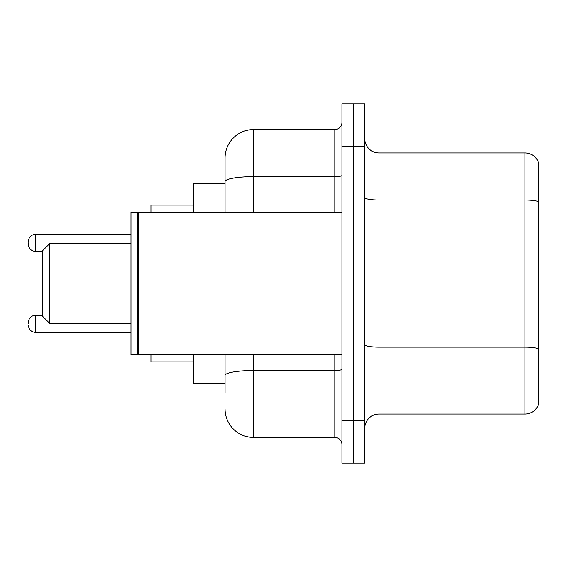 <?xml version="1.0" encoding="UTF-8"?>
<svg xmlns="http://www.w3.org/2000/svg" width="567" height="567" viewBox="0 0 567 567"><rect width="100%" height="100%" fill="white"/><g stroke="black" fill="none" stroke-linecap="round" stroke-linejoin="round"><path stroke-width="0.85" d="M225.056 183.722L193.701 183.722L193.701 212.228M225.056 383.278L193.701 383.278L193.701 354.772M225.056 393.257L225.056 354.772M341.944 420.338L341.944 463.104L353.347 463.104L353.347 420.338L353.347 463.104L364.751 463.104L364.751 420.338L353.347 420.338L353.347 146.662L353.347 420.338L341.944 420.338L341.944 146.662L353.347 146.662L353.347 103.896L353.347 146.662L364.751 146.662L364.751 420.338M364.751 146.662L364.751 103.896L341.944 103.896L341.944 146.662M253.569 354.772L253.569 437.448L334.813 437.448L334.813 354.772M225.056 212.228L225.056 158.065A28.506 28.506 0 0 1 253.569 129.552L334.813 129.552A7.13 7.13 0 0 0 341.944 122.429M225.056 158.065L225.056 173.743M341.944 444.571A7.13 7.13 0 0 0 334.813 437.448M253.569 437.448A28.506 28.506 0 0 1 225.056 408.935M364.751 428.326A14.253 14.253 0 0 1 379.004 414.066L524.964 414.066L524.964 152.934L379.004 152.934A14.253 14.253 0 0 1 364.751 138.674A14.253 14.253 0 0 0 379.004 152.934L379.004 414.066M538.65 163.197A14.253 14.253 0 0 0 524.964 152.934A14.253 14.253 0 0 1 538.65 163.197L538.65 403.803A14.253 14.253 0 0 1 524.964 414.066M538.65 202.029L538.65 348.932A14.253 2.474 180 0 0 524.964 347.153L379.004 347.153A14.253 2.474 0 0 1 364.751 344.672M49.733 323.41L49.733 243.59L42.603 250.713L42.603 316.287L49.733 323.41L130.977 323.41M150.935 354.772L150.935 361.895L193.701 361.895M193.701 205.105L150.935 205.105L150.935 212.228M138.823 354.772L138.107 354.056L138.107 212.944L138.823 212.228L138.823 354.772L341.944 354.772M137.391 354.772L130.977 354.772L130.977 212.228L137.391 212.228L137.391 354.772L138.107 354.056M28.35 323.842L28.35 322.417L28.35 323.842M28.35 242.874L28.35 244.299L28.35 242.874M341.944 369.287A7.13 1.24 0 0 1 334.813 370.527L253.569 370.527A28.506 4.947 180 0 0 225.056 375.482M253.569 129.552L253.569 176.67L334.813 176.67L334.813 129.552M225.056 181.624A28.506 4.947 180 0 1 253.569 176.67L253.569 212.228M334.813 212.228L334.813 176.67A7.13 1.24 0 0 0 341.944 175.43M538.65 201.831A14.253 2.474 180 0 0 524.964 200.045L379.004 200.045A14.253 2.474 0 0 1 364.751 197.571M28.35 322.417C28.811 318.044 31.185 315.67 35.48 315.287L35.48 332.39L130.977 332.39M130.977 234.32L35.48 234.32L35.48 251.429C31.185 251.046 28.811 248.672 28.35 244.299M49.733 243.59L130.977 243.59M138.107 212.944L137.391 212.228M138.823 212.228L341.944 212.228M35.48 315.287L42.603 315.287M35.48 332.39C31.185 332.007 28.811 329.633 28.35 325.267M35.48 251.429L42.603 251.429M35.48 234.32C31.185 234.703 28.811 237.084 28.35 241.45"/></g></svg>
